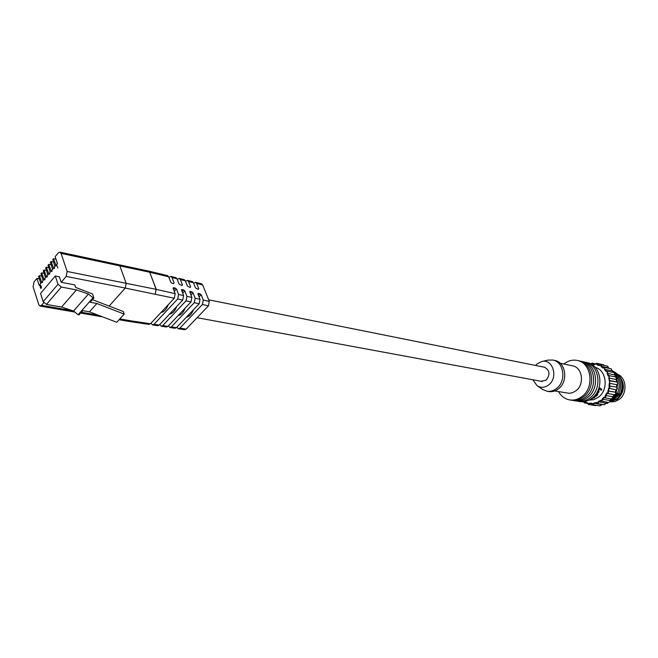 <?xml version="1.0" encoding="UTF-8"?>
<svg xmlns="http://www.w3.org/2000/svg" width="658" height="658" viewBox="0 0 658 658"><rect width="100%" height="100%" fill="white"/><g stroke="black" fill="none" stroke-linecap="round" stroke-linejoin="round"><path stroke-width="0.99" d="M40.944 285.769L41.207 286.97M41.29 286.987L40.903 288.418M57.172 266.169L57.879 268.012M40.294 285.259L39.052 285.021L36.93 278.433L34.027 281.912L33.089 286.715L38.822 304.736L40.023 306.06L41.512 305.345L43.757 302.705M58.019 284.264L61.326 287.044L46.471 304.407L43.181 301.668L58.019 284.264L55.288 276.023L59.352 276.821L61.178 282.29L66.178 276.426L67.141 271.474L61.038 253.379L59.903 252.137L58.282 252.911L55.149 256.653L57.361 263.258L56.193 265.848L53.462 258.668L52.755 259.507L54.951 266.112L53.792 268.703L51.077 261.522L50.378 262.361L52.558 268.966L51.406 271.548L48.7 264.36L48.001 265.199L50.172 271.803L49.021 274.378L46.331 267.197L45.632 268.028L47.795 274.633L46.652 277.199L43.971 270.019L43.272 270.849L45.418 277.446L44.283 280.012L41.619 272.831L40.919 273.662L43.058 280.259L41.931 282.817L39.274 275.636L38.583 276.467L40.706 283.055L39.579 285.613L39.052 285.021M36.93 278.433L39.365 278.902M39.274 275.636L41.717 276.113M41.619 272.831L44.078 273.317M43.971 270.019L46.447 270.512M46.331 267.197L48.824 267.699M48.7 264.36L51.209 264.87M51.077 261.522L53.602 262.04M53.462 258.668L56.004 259.194M78.105 314.721L93.025 297.803L93.921 297.967L90.138 302.261L96.874 303.486L89.472 311.826L82.735 310.65L79.009 314.878L78.105 314.721L73.548 311.02L61.572 307.047L76.435 289.898L61.326 287.044M46.471 304.407L61.572 307.047M43.181 301.668L40.549 293.443L55.288 276.023M96.874 303.486L124.181 314.113L116.754 322.28L89.472 311.826M124.181 314.113L123.252 311.497L92.424 299.661M61.178 282.29L74.741 284.898L75.588 287.398L92.531 293.962L93.921 297.967M119.814 318.916L130.671 320.8L129.248 321.466L149.012 324.41L150.493 323.769L174.296 298.23L125.267 288.072L109.129 306.077L125.267 288.072L126.188 283.327L119.838 265.89L126.188 283.327L125.267 288.072L66.178 276.426M93.025 297.803L88.427 294.036L76.435 289.898M40.788 283.466L39.875 280.473M88.427 294.036L73.548 311.02M43.148 280.711L42.219 277.651M45.509 277.947L44.563 274.822M47.886 275.167L46.924 271.984M50.263 272.379L49.292 269.13M52.648 269.574L51.669 266.276M55.05 266.761L54.055 263.414M57.452 263.94L56.448 260.543M59.903 252.137L118.67 264.68L119.838 265.89L118.67 264.68L148.502 271.047L149.679 272.231L61.038 253.379M100.222 315.947L99.111 316.259L100.222 315.947M41.141 288.007L41.183 287.201L41.141 288.007M40.623 288.163L40.187 286.666L40.886 285.753L41.446 287.192L41.207 288.237L40.623 288.163M40.845 287.118L40.878 286.024L40.352 287.085L40.845 287.118M41.224 287.217L40.854 288.039M40.928 286.041L40.451 287.102M160.939 312.566C164.097 311.908 166.532 309.301 168.242 304.728M162.222 311.185L163.373 311.621M162.115 312.254L161.654 311.793M169.542 314.121C172.651 313.455 175.053 310.897 176.747 306.447M170.809 312.772L171.985 312.994L171.623 313.373M170.619 313.841L170.192 313.43M178.038 315.659C181.098 314.985 183.459 312.476 185.137 308.15M179.289 314.343L180.308 314.532L179.807 315.067M186.428 317.181C189.43 316.49 191.758 314.039 193.419 309.828M187.991 316.671L187.481 316.07M185.507 281.303L187.415 280.39L192.292 281.558L193.444 282.71L195.541 287.99L198.297 289.388L198.782 288.747L196.676 283.483L195.516 282.331L201.529 283.779L202.689 284.922L209.31 301.405L208.446 305.855L186.165 329.107L184.684 329.724L178.376 328.786L176.936 327.158M177.265 279.37L179.198 278.416L184.141 279.601L185.293 280.76L187.39 286.065L190.17 287.48L190.664 286.839L188.566 281.542L187.415 280.39M168.909 277.413L170.874 276.418L175.883 277.618L177.035 278.778L179.116 284.124L181.937 285.547L182.439 284.906L180.35 279.576L179.198 278.416M168.662 276.779L149.802 272.264L148.634 271.08L167.51 275.612L168.662 276.779L170.735 282.15L171.911 283.187L173.589 283.582L174.107 282.94L172.026 277.577L170.874 276.418M177.676 298.987L154.013 324.295L152.541 324.937L157.788 325.718L159.261 325.077L182.702 300.106L177.676 298.987L178.557 294.43L176.459 289.002L173.605 287.579L173.087 288.229L175.184 293.657L174.296 298.23M186.033 300.846L162.732 325.595L161.259 326.236L166.441 327.01L167.913 326.376L190.993 301.956L186.033 300.846L186.913 296.322L184.799 290.935L183.64 289.898L181.509 289.602L183.582 295.565L182.702 300.106M194.274 302.688L171.351 326.886L169.871 327.519L174.987 328.276L176.467 327.651L199.168 303.782L194.274 302.688L195.146 298.197L193.033 292.835L191.881 291.807L189.784 291.519L191.865 297.449L190.993 301.956M208.446 305.855L202.409 304.506L203.281 300.04L201.159 294.71L198.395 293.32L197.918 293.962L200.04 299.308L199.168 303.782M168.423 325.842L169.871 327.519M159.795 324.501L161.259 326.236M151.06 323.152L152.541 324.937M195.516 282.331L193.649 283.211M202.409 304.506L179.856 328.161L178.376 328.786M175.99 308.281L175.941 307.302M167.617 306.315L167.593 305.419M541.04 381.286L546.148 380.168C550.376 374.509 549.784 370.183 544.38 367.172L543.779 367.09M532.824 379.773L537.068 385.67C540.909 388.064 544.791 387.801 548.723 384.889C558.667 377.577 552.769 358.306 541.707 361.546L537.241 363.8L535.587 365.445M537.068 385.67L542.422 389.363L546.872 391.206C550.327 391.749 553.575 390.827 556.619 388.45C566.596 381.138 563.947 361.703 552.86 360.049L548.048 360.107L541.707 361.546M546.872 391.206L548.78 391.543C552.235 392.078 555.475 391.165 558.527 388.796C568.487 381.5 565.839 362.097 554.76 360.452L552.86 360.049M554.776 390.951L569.219 393.311L572.419 392.744L575.98 390.762C584.83 384.362 582.429 367.296 572.559 365.832L560.123 363.232M558.552 391.617C561.167 396.215 564.852 398.97 569.631 399.891C574.031 400.566 578.168 399.414 582.05 396.445C594.84 387.258 591.419 362.632 577.214 360.444C572.485 359.539 568.06 360.707 563.955 363.956L563.873 364.014M569.631 399.891L571.243 400.171C575.643 400.837 579.78 399.694 583.654 396.725C596.436 387.554 593.006 362.977 578.818 360.79L577.214 360.444M572.246 400.303L575.256 400.854C579.649 401.52 583.769 400.385 587.643 397.432C600.392 388.302 596.962 363.833 582.799 361.653L579.821 361.045M573.258 400.508C577.65 401.183 581.779 400.039 585.653 397.078C598.418 387.932 594.988 363.405 580.808 361.226M576.449 401.002L579.632 401.594C584.008 402.26 588.129 401.133 591.986 398.197C604.702 389.125 601.264 364.771 587.133 362.591L583.983 361.958M577.65 401.257C582.034 401.931 586.155 400.788 590.012 397.851C602.744 388.755 599.315 364.343 585.168 362.163M610.18 401.874L614.86 401.627L619.236 399.422C627.436 393.591 626.72 378.375 618.133 374.583M610.402 401.725L617.615 399.126C624.656 391.88 625.297 384.313 619.54 376.45M591.649 398.452L592.118 399.11L591.197 398.781M588.894 400.154L593.861 399.62L598.484 397.169C608.847 389.775 606.618 370.051 595.219 367.378M594.355 396.067L595.021 396.848L594.355 396.067M597.168 393.048L597.851 393.879L597.168 393.048M597.522 393.673L594.742 396.132L597.028 394.348L596.814 395.384L595.704 396.461L595.449 395.738M595.49 395.672L596.477 394.775L596.814 395.384M598.796 391.518L597.834 393.065L597.48 392.439L598.426 390.86L599.167 391.699L598.426 390.86M599.125 387.381L601.782 389.355L599.117 387.381M599.537 388.121L598.484 390.638L598.155 390.054M598.484 390.638L599.545 389.297L601.396 390.284L601.782 389.355M597.834 393.065L599.167 391.699M595.704 396.461L597.217 395.483L597.851 393.879M596.033 395.935L595.696 395.335M591.756 398.37L594.273 397.958L595.021 396.848M590.81 399.258L590.316 399.365M590.555 399.719L592.118 399.11M593.894 397.851L592.578 398.09L594.092 397.161L593.894 397.851L593.557 397.251M188.525 314.976L189.381 315.791M616.316 379.592L608.757 377.963L609.357 376.409L608.198 375.932L607.112 373.333C607.827 371.91 607.49 371.318 606.125 371.548L604.463 369.434C604.842 367.863 604.381 367.411 603.073 368.069L600.984 366.531L601.568 366.399L608.601 367.929M613.166 372.321L612.072 370.931M615.526 376.894L614.728 374.904L607.712 373.44L608.584 375.529M587.487 403.436L584.411 402.91L585.587 402.367L587.446 403.066L585.283 401.882L589.042 403.872L589.461 403.148L591.986 403.28L593.417 404.102L593.853 403.091L596.362 402.457L597.768 403.009L598.163 401.717L600.483 400.36L601.807 400.648L602.086 399.11L604.06 397.111L605.237 397.185L605.352 395.433L606.841 392.933L607.811 392.842L608.617 388.121L609.366 387.94L609.037 385.966L609.275 383.014L609.769 382.816L608.757 377.963M591.937 403.922L589.461 403.148M602.284 404.456L599.932 405.871L601.445 404.637L593.853 403.091M605.788 403.157L598.163 401.717M611.266 398.945L609.736 400.483L602.086 399.11M612.968 396.741L605.352 395.433M616.036 389.881L616.011 389.873C617.451 389.199 617.632 388.269 616.554 387.093L616.579 387.101C617.755 387.916 617.574 388.837 616.036 389.881L615.345 392.168L607.721 390.951M608.198 375.932L608.987 375.545L609.777 383.351L616.743 384.724C617.985 383.688 617.969 382.759 616.711 381.928C618.018 382.75 618.043 383.68 616.785 384.724L616.554 387.093L609.037 385.966M616.711 381.928L615.954 376.985L616.957 378.095L616.332 379.608L616.694 381.928L609.193 380.842M606.1 371.573L607.128 371.046L607.712 373.44L607.137 373.316M609.818 400.87L619.203 393.073C622.369 383.014 620 375.628 612.088 370.915L611.266 368.842L612.039 370.898L605.064 369.418L606.38 371.128M599.537 365.034L597.472 364.581L599.356 365.231M608.691 402.449L614.942 398.518L620.683 393.352L609.76 401.421M607.77 403.379L605.796 403.362M606.701 402.688L607.556 402.334M606.273 403.124L605.854 403.148M614.86 375.183L615.904 376.968M616.793 379.09L617.607 382.652M617.697 383.647L616.225 392.513M615.107 373.9C619.474 379.337 620.346 385.629 617.714 392.793L615.493 394.183M612.902 371.918L613.527 372.395M613.149 397.037L617.714 392.793M619.203 393.073L613.215 397.045M612.179 370.701C621.103 374.904 623.932 382.454 620.683 393.352M614.153 394.701L612.993 396.725C613.708 397.72 613.264 398.485 611.669 399.019L614.153 394.71L607.301 393.435M615.337 392.16C616.291 393.287 615.913 394.134 614.218 394.718C615.699 394.422 616.053 393.558 615.296 392.143L616.011 389.873L608.617 388.121M616.645 381.92L609.81 380.546M614.218 394.718L607.235 393.426L608.173 393.18L609.037 388.541L609.727 388.278L609.777 383.351L609.275 383.014M604.463 369.434L605.064 369.418L604.283 367.345L603.172 367.666L604.283 367.345L611.266 368.842M600.984 366.531C601.009 364.935 600.458 364.647 599.323 365.659L600.672 364.688L601.568 366.399L603.23 367.616M611.669 399.019L604.661 397.761L605.59 397.514L605.96 395.433L607.235 393.426L606.841 392.933M599.323 365.659L596.938 364.828L597.472 364.581L596.535 363.257L595.021 364.187L596.535 363.257L603.534 364.779L604.398 365.494M596.938 364.828C596.6 363.315 595.992 363.2 595.112 364.491L595.021 364.187M604.241 397.596L604.06 397.111M595.112 364.491L592.595 364.425L595.038 364.145L593.031 364.088M604.274 397.621L602.679 399.233L602.169 400.977L601.248 401.224L600.483 400.36M600.581 400.87L598.714 401.964L598.13 403.338L597.225 403.584L596.362 402.457M596.337 402.935L594.347 403.436L592.874 404.678L591.986 403.28M591.855 403.683L589.864 403.568L588.507 404.448L587.643 402.77M41.512 305.345L72.799 310.765M81.329 312.246L98.207 315.174M67.141 271.474L156.135 289.339L149.679 272.231L156.259 289.364L175.184 293.657M42.638 282.471L41.396 282.233M44.999 279.666L43.757 279.428M47.36 276.862L46.118 276.615M49.737 274.041L48.495 273.794M52.114 271.211L50.872 270.964M54.507 268.374L53.265 268.127M56.901 265.528L55.659 265.273M178.557 294.43L183.582 295.565M186.913 296.322L191.865 297.449M195.146 298.197L200.04 299.308M203.281 300.04L209.31 301.405M202.689 284.922L196.676 283.483M193.444 282.71L188.566 281.542M185.293 280.76L180.35 279.576M177.035 278.778L172.026 277.577M154.013 324.295L159.261 325.077M130.671 320.8L150.493 323.769M155.239 293.978L156.135 289.339L155.288 293.986M130.621 320.791L129.182 321.458M162.732 325.595L167.913 326.376M171.351 326.886L176.467 327.651M179.856 328.161L186.165 329.107M197.885 293.863L198.395 293.32M198.461 295.335L200.016 293.698M199.086 296.898L201.159 294.71M198.198 289.364L198.782 288.747M189.718 291.988L190.244 291.428M190.31 293.484L191.881 291.807M190.927 295.072L193.033 292.835M190.088 287.456L190.664 286.839M181.452 290.088L181.978 289.52M182.044 291.617L183.64 289.898M182.669 293.213L184.799 290.935M181.863 285.523L182.439 284.906M173.062 288.163L173.605 287.579M173.663 289.717L175.291 287.965M174.288 291.338L176.459 289.002M173.523 283.565L174.107 282.94M611.027 401.314L616.793 398.847C622.287 393.829 623.833 387.726 621.423 380.546M604.357 365.486L603.534 364.779M608.56 367.896L607.655 366.202L608.609 367.921M614.679 374.887L614.095 372.518L615.567 376.902M583.547 401.717L584.946 402.342L585.283 401.882M590.785 363.907L592.159 363.134L593.055 364.088M605.796 403.173L604.258 404.793L607.309 402.285M609.736 400.475L611.224 398.937M592.595 364.425L590.892 363.964M596.617 405.312L595.572 405.641L596.576 405.303M583.366 401.734L584.411 402.91L583.424 401.734M40.023 306.06L74.847 312.073M80.605 313.068L102.648 316.876M119.09 319.714L129.124 321.449M197.096 317.691L542.25 381.508M208.66 299.801L544.98 367.337M621.325 380.25C623.94 387.496 622.443 393.69 616.85 398.83L611.019 401.322M614.095 372.518L606.322 371.153M615.954 376.985L608.543 375.537M607.655 366.202L600.672 364.688L599.315 365.289M595.227 363.8L592.159 363.134L590.736 363.882M608.263 402.457L600.532 400.821M604.258 404.793L597.225 403.584L596.304 402.869M599.932 405.871L592.874 404.678L591.838 403.617M595.572 405.641L588.507 404.448L587.446 403.017M613.198 372.329L612.08 370.915M616.801 384.716L616.612 387.118M607.35 402.293L605.788 403.181M602.309 404.456L601.42 404.645"/></g></svg>
